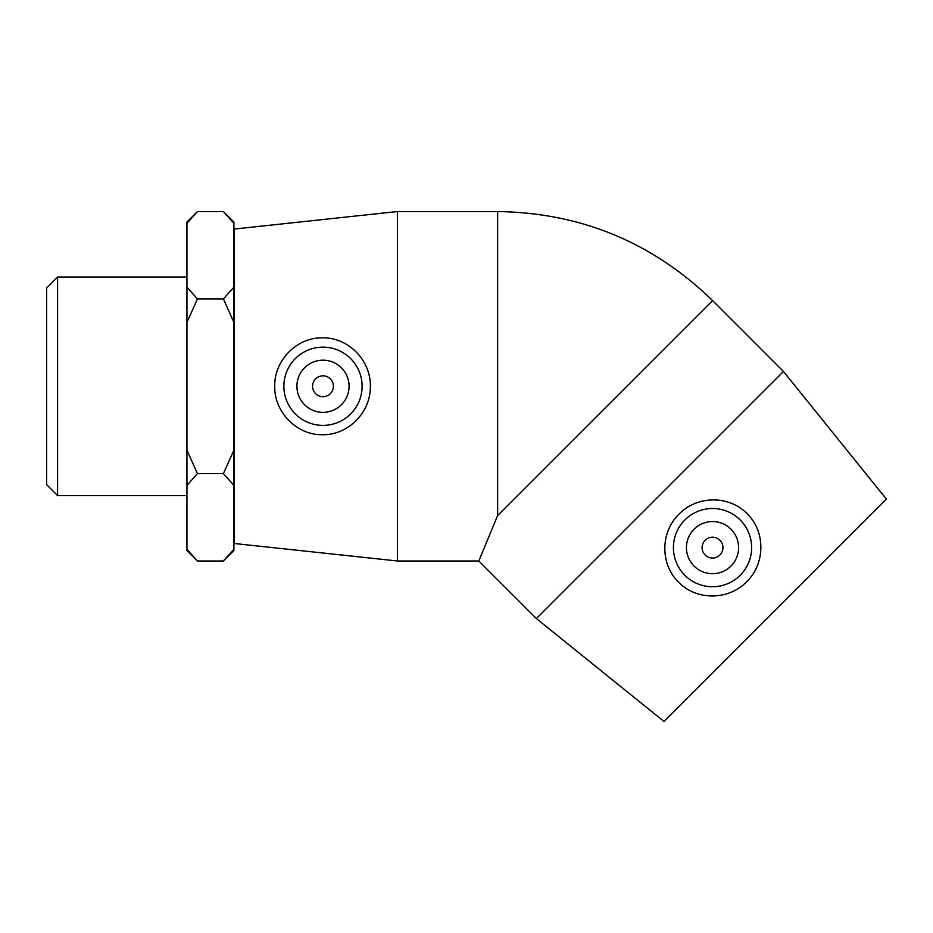 <?xml version="1.0" encoding="UTF-8"?>
<svg xmlns="http://www.w3.org/2000/svg" width="933" height="933" viewBox="0 0 933 933"><rect width="100%" height="100%" fill="white"/><g stroke="black" fill="none" stroke-linecap="round" stroke-linejoin="round"><path stroke-width="1.4" d="M57.578 276.984L46.65 287.912L46.65 484.635L57.578 495.563L57.578 276.984L186.95 276.984M186.95 322.41L197.434 298.91L223.407 298.91L233.891 322.41L233.891 450.138L223.407 473.637L233.891 485.382L233.891 549.245L223.407 560.99L197.434 560.99L186.95 549.245L186.95 485.382L197.434 473.637L186.95 450.138L186.95 223.302L197.434 211.546L223.407 211.546L233.891 223.302L233.891 287.166L223.407 298.91M197.434 473.637L223.407 473.637M197.434 298.91L186.95 287.166M197.434 211.546L186.95 222.031L186.95 223.302M186.95 549.245L186.95 550.505L197.434 560.99M186.95 450.138L186.95 485.382M223.407 560.99L233.891 550.505L233.891 549.245M233.891 485.382L233.891 450.138M233.891 223.302L233.891 222.031L223.407 211.546M233.891 322.41L233.891 287.166M333.419 386.274A10.426 10.426 0 0 1 317.78 395.3A10.426 10.426 0 0 1 317.78 377.235A10.426 10.426 0 0 1 333.419 386.274M722.947 547.624A10.426 10.426 0 0 1 707.307 556.651A10.426 10.426 0 0 1 707.307 538.586A10.426 10.426 0 0 1 722.947 547.624M694.082 529.174A26.077 26.077 0 0 1 737.711 540.872A26.077 26.077 0 0 1 705.768 572.804A26.077 26.077 0 0 1 694.082 529.174M740.184 575.276A39.116 39.116 0 0 1 684.495 574.903A39.116 39.116 0 0 1 685.615 519.226A39.116 39.116 0 0 1 741.269 521.092A39.116 39.116 0 0 1 740.184 575.276M659.911 495.015L783.452 371.462L712.579 300.578L497.639 515.517L478.804 560.99L536.37 618.556L659.911 495.015M748.126 514.759C765.783 532.708 764.862 564.418 746.645 581.737C729.326 599.954 697.616 600.887 679.667 583.218C660.121 565.538 659.864 532.626 679.037 514.13C697.522 494.957 730.446 495.213 748.126 514.759M536.37 618.556L663.969 721.454L886.35 499.062L783.452 371.462M349.07 386.274A26.077 26.077 0 0 1 309.954 408.852A26.077 26.077 0 0 1 309.954 363.683A26.077 26.077 0 0 1 349.07 386.274M283.877 386.274A39.116 39.116 0 0 1 323.518 347.158A39.116 39.116 0 0 1 362.097 387.323A39.116 39.116 0 0 1 321.43 425.355A39.116 39.116 0 0 1 283.877 386.274M321.045 434.685C295.878 434.475 274.104 411.406 274.745 386.274C274.104 361.141 295.878 338.061 321.045 337.863C347.379 336.545 370.833 359.637 370.354 386.274C370.833 412.899 347.379 436.003 321.045 434.685M397.4 560.99L234.405 543.519L234.405 229.028L397.4 211.546L397.4 560.99L478.804 560.99M397.4 211.546L497.639 211.546L497.639 515.517M57.578 495.563L186.95 495.563M497.639 211.546C581.072 212.782 652.715 242.452 712.579 300.578"/></g></svg>
